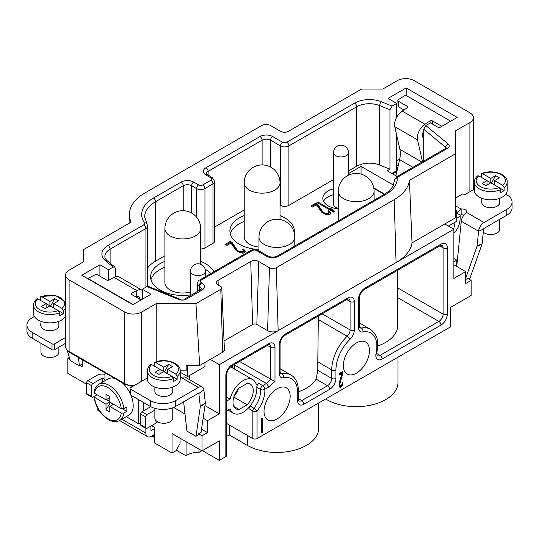 <?xml version="1.0" encoding="UTF-8"?>
<svg xmlns="http://www.w3.org/2000/svg" width="539" height="539" viewBox="0 0 539 539"><rect width="100%" height="100%" fill="white"/><g stroke="black" fill="none" stroke-linecap="round" stroke-linejoin="round"><path stroke-width="0.81" d="M150.92 426.046L150.92 430.156A0.6 0.344 120 0 0 151.344 430.398L154.538 428.552M173.363 378.567A16.406 9.473 -0 0 1 152.22 377.556A16.406 9.473 -0 0 1 152.086 377.482A16.406 9.473 -0 0 1 147.41 370.859C147.443 368.508 148.562 366.419 150.765 364.586L151.762 364.627A14.62 8.442 -0 0 0 153.366 375.299A14.62 8.442 -0 0 0 172.082 376.357L173.363 378.567L173.363 381.484A16.406 9.473 0 0 0 177.163 379.294L177.163 376.37A16.406 9.473 -0 0 0 180.228 370.859L186.177 370.859L186.177 365.503L187.653 366.352L187.653 376.586L180.228 372.294M391.846 173.443L396.697 170.647L396.697 135.201M156.222 361.763L156.222 303.632L195.94 303.632L220.801 289.281A3.322 1.92 0 0 0 221.772 287.873A3.322 1.92 0 0 0 220.801 286.566L218.059 284.983A5.626 3.247 0 0 1 216.408 282.766A5.626 3.247 0 0 1 218.059 280.388L250.756 261.509A5.626 3.247 0 0 1 258.713 261.509L269.473 267.721A4.811 2.776 0 0 0 276.278 267.721L394.191 199.646A52.539 30.332 0 0 0 409.445 180.363L455.34 153.871L455.34 130.943L469.893 122.542A11.932 6.892 0 0 0 473.39 117.67A11.932 6.892 0 0 0 469.893 112.799L414.208 80.648A11.932 6.892 0 0 0 397.331 80.648L382.778 89.05L361.629 89.05L288.459 131.294A5.626 3.247 0 0 1 280.496 131.294L270.585 125.567A6.306 3.638 0 0 0 261.671 125.567L144.809 193.036A52.539 30.332 0 0 0 129.434 213.74A52.539 30.332 0 0 0 131.112 222.135L83.66 249.53L83.66 261.738L69.107 270.14A11.932 6.892 0 0 0 65.61 275.011A11.932 6.892 0 0 0 69.107 279.882L124.792 312.034A11.932 6.892 0 0 0 141.669 312.034L156.222 303.632M186.177 365.503L199.679 365.503L195.94 303.632M147.41 377.9L130.492 387.669A1.792 1.031 0 0 0 129.966 388.397A1.792 1.031 0 0 0 130.492 389.124L150.32 400.578A17.902 10.335 0 0 0 175.633 400.578L198.419 387.42A7.755 4.48 -60 0 1 202.293 387.036L184.998 377.051A7.755 4.48 120 0 0 184.756 376.923L180.754 377.226A4.474 2.58 180 0 1 180.228 377.3M172.77 387.083L172.77 391.321A8.947 5.168 180 0 1 167.245 396.091A8.947 5.168 180 0 1 157.489 394.972A8.947 5.168 180 0 1 154.868 391.321L154.868 387.083M129.966 388.397L129.966 394.245A1.792 1.031 0 0 0 130.492 394.972L150.32 406.419A17.902 10.335 0 0 0 175.633 406.419L198.419 393.268A0.6 0.344 -60 0 1 198.837 393.45L200.306 406.446A1.792 0.903 54.3 0 1 200.306 406.763L195.987 436.347L186.939 431.119L183.617 401.811M202.293 387.036A7.755 4.48 -60 0 1 203.863 389.838L205.332 402.828A1.792 0.903 54.3 0 1 205.332 403.145L201.081 432.285L198.601 433.807L198.392 434.616L195.987 436.347M198.601 433.807L201.997 435.775L207.481 432.608L201.532 429.172M201.997 435.775L201.997 450.873L172.049 433.578L172.049 453.063L154.538 442.957L154.538 427.366L151.587 425.662M99.58 411.23L97.795 410.199L97.795 408.36M86.617 384.26L67.84 373.419L67.84 358.314L70.009 359.567M80.055 365.368L82.184 366.601L82.184 359.654M173.592 407.437L184.998 414.019M154.868 410.125L146.945 414.7A1.792 1.031 120 0 0 145.678 416.896L145.678 427.616A1.792 1.031 120 0 0 146.049 428.431A1.792 1.031 120 0 0 146.945 428.343L155.987 423.122A7.755 4.48 0 0 0 157.563 421.808M145.86 428.323L145.86 433.073A7.755 4.48 120 0 0 147.464 436.624A7.755 4.48 120 0 0 151.344 436.24L154.538 434.4M180.06 438.207L180.06 443.563L175.842 450.873L172.049 453.063M201.997 450.873L219.299 440.889L219.299 460.373L202.421 450.631M219.299 460.373L225.834 456.6L225.834 375.73A8.947 5.168 -60 0 1 232.161 364.768L268.658 343.7A8.947 5.168 -60 0 1 274.984 347.359L274.984 381.578A28.938 16.709 120 0 0 268.954 386.887L264.811 389.279A22.375 12.916 -60 0 1 257.056 410.967A2.985 1.725 180 0 1 252.838 410.967L252.838 438.571L226.71 423.492M225.834 375.73A2.985 1.725 0 0 0 226.71 374.511L226.71 455.381A2.985 1.725 180 0 1 225.834 456.6M250.083 406.076L253.876 408.266A2.985 1.725 -60 0 0 252.838 410.967L249.038 408.778A2.985 1.725 -60 0 1 250.083 406.076A19.391 11.198 120 0 0 256.8 387.278L260.6 389.468A19.391 11.198 -60 0 1 253.876 408.266A2.985 0.613 38.5 0 1 257.056 410.967L257.056 438.571A2.985 1.725 180 0 1 252.838 438.571M257.056 438.571L450.274 327.018L450.274 307.533L471.16 295.473L471.16 280.374L467.758 278.414L465.676 279.546M456.816 265.835L456.816 260.155L453.865 261.86M453.865 258.45L456.816 260.155M455.34 210.102L456.816 210.958L456.816 221.185L448.381 226.057M348.464 170.964L356.744 166.187A17.902 10.335 180 0 1 379.672 165.028L389.946 169.185L387.204 170.769L397.088 176.475M456.755 266.455L461.283 221.246A7.755 4.48 -60 0 1 463.089 216.227L466.363 212.332A4.474 2.58 0 0 0 466.565 211.564A4.474 2.58 0 0 0 461.148 209.038L456.54 213.242M468.472 278.825L469.961 278.171L482.055 244.093A1.792 1.152 66.5 0 0 482.129 243.736L483.604 229.041L478.578 231.231L477.109 245.925A1.792 1.152 66.5 0 1 477.028 246.283L465.676 278.279M471.16 280.374L465.676 283.541L465.676 271.602L453.865 278.427L453.865 229.223L444.79 223.988L455.34 217.897L455.34 153.871M505.804 194.175L506.808 194.761A17.902 10.335 180 0 1 512.05 202.064A17.902 10.335 180 0 1 506.808 209.375L484.022 222.526A7.755 4.48 120 0 0 478.578 231.231L461.283 221.246M512.05 202.064L512.05 207.913A17.902 10.335 180 0 1 506.808 215.216L484.022 228.374A0.6 0.344 120 0 0 483.604 229.041M455.34 198.17L462.934 193.784L463.351 194.027A1.792 1.031 0 0 0 465.885 194.027L474.367 189.128M499.727 198.312L499.727 202.549A8.947 5.168 180 0 1 494.202 207.326A8.947 5.168 180 0 1 484.446 206.208A8.947 5.168 180 0 1 481.826 202.549L481.826 198.312M221.772 287.873L224.419 349.703A5.969 3.443 0 0 1 222.674 352.23L210.223 359.412L219.299 364.647L453.865 229.223M224.042 340.958L252.623 324.458L250.756 261.509M276.278 267.721L278.151 330.67A7.458 4.305 0 0 1 267.6 330.67L256.84 324.458A2.985 1.725 0 0 0 252.623 324.458M394.191 199.646L396.064 262.594A55.187 31.862 0 0 0 412.005 242.914L444.79 223.988M147.464 286.357A5.969 3.443 0 0 0 147.659 285.475L147.659 226.043L144.668 216.921A37.292 21.526 180 0 1 155.589 201.701L183.226 185.746A5.969 3.443 180 0 1 191.662 185.746L196.513 188.549A5.969 3.443 0 0 0 204.955 188.549L212.966 183.92A5.969 3.443 0 0 0 214.717 181.481L212.353 177.681L206.37 173.807A5.969 3.443 180 0 1 208.115 171.375L262.116 140.201A5.969 3.443 180 0 1 270.558 140.201L280.469 145.921A5.969 3.443 0 0 0 288.904 145.921L356.744 106.756A17.902 10.335 180 0 1 379.672 105.597L389.946 109.754L389.946 169.185M164.907 255.756L155.589 261.132A37.292 21.526 0 0 0 147.659 267.91M200.703 248.984A5.969 3.443 0 0 0 204.955 247.98L212.966 243.352A5.969 3.443 0 0 0 214.717 240.913L214.717 181.481M214.717 227L244.221 209.961M280.017 205.089L280.469 205.352A5.969 3.443 0 0 0 288.904 205.352L333.553 179.581M393.389 185.052L361.049 166.383L348.464 173.646M348.464 173.733L349.932 174.582M373.85 188.387L384.219 194.377M164.907 261.375A32.219 18.602 0 0 0 150.583 276.844A32.219 18.602 0 0 0 160.022 289.995A32.219 18.602 0 0 0 190.536 294.9M213.821 271.811A32.219 18.602 0 0 0 205.588 263.686A32.219 18.602 0 0 0 200.703 261.375M244.221 215.587A32.219 18.602 0 0 0 229.897 231.049A32.219 18.602 0 0 0 239.336 244.201A32.219 18.602 0 0 0 258.983 249.564M294.213 232.666A32.219 18.602 0 0 0 294.334 231.049A32.219 18.602 0 0 0 284.902 217.897A32.219 18.602 0 0 0 280.017 215.587M333.553 188.832A18.198 10.504 0 0 0 322.814 198.413A18.198 10.504 0 0 0 328.143 205.844A18.198 10.504 0 0 0 338.297 208.802M232.08 242.469L230.281 241.432L225.221 244.356L227.02 245.393L230.955 243.116L236.136 250.494L239.727 252.562L243.001 253.162L244.207 252.879L245.393 251.78L245.238 251.039L243.069 248.978L242.368 249.382L243.46 250.824L242.55 251.76L240.347 251.787L238.272 250.918L237.12 249.921L232.08 242.469L232.08 243.439L230.281 242.409L226.063 244.841M316.945 202.469L333.816 212.211L334.665 211.719L332.994 209.786L330.117 208.128L331.788 210.062L317.788 201.977L316.945 202.469M317.612 204.153L315.82 203.115L310.754 206.039L312.553 207.077L316.487 204.8L321.668 212.177L325.26 214.246L328.541 214.845L329.74 214.562L330.926 213.464L330.771 212.723L328.601 210.661L327.901 211.066L328.992 212.507L328.083 213.444L325.886 213.471L323.804 212.602L322.652 211.605L317.612 204.153L317.612 205.123L315.82 204.092L311.603 206.525M455.34 211.807L456.816 210.958M189.135 365.503L187.653 366.352M219.299 364.647L219.299 413.851L207.481 420.669L207.481 432.608M264.016 411.412A18.494 10.679 -60 0 1 272.087 392.803A18.494 10.679 -60 0 1 286.344 387.844A18.494 10.679 -60 0 1 290.171 396.313A18.494 10.679 -60 0 1 282.099 414.929A18.494 10.679 -60 0 1 267.849 419.881A18.494 10.679 -60 0 1 264.016 411.412M343.33 365.624A18.494 10.679 -60 0 1 351.401 347.008A18.494 10.679 -60 0 1 365.658 342.056A18.494 10.679 -60 0 1 369.484 350.525A18.494 10.679 -60 0 1 361.413 369.134A18.494 10.679 -60 0 1 347.156 374.093A18.494 10.679 -60 0 1 343.33 365.624M261.583 418.352L261.583 432.965L262.217 432.601L262.85 430.055L262.85 427.568L262.217 430.109L262.217 417.988L261.583 418.352M342.878 372.968L342.878 371.411L339.085 373.608L339.085 375.157L342.036 373.453L339.186 382.872L339.61 386.982L340.035 387.359L341.086 387.063L342.669 383.97L342.777 382.67L342.245 382.973L341.719 384.833L340.769 385.688L340.244 385.681L339.718 384.435L342.878 372.968L342.036 372.483L342.036 371.903M153.271 435.128L153.271 436.866L154.538 437.601M176.266 450.146L186.07 455.805A14.917 8.611 0 0 1 198.952 452.389L201.788 450.752M226.71 436.368L229.21 434.919L247.354 445.396A41.766 24.114 180 0 0 292.866 450.624A41.766 24.114 180 0 0 318.65 428.343L318.65 403.01M397.957 357.222L397.957 382.555A41.766 24.114 180 0 1 372.179 404.829A41.766 24.114 180 0 1 326.668 399.601L325.61 398.995M153.271 436.866A41.766 24.114 180 0 1 151.803 435.977M67.84 358.314L69.349 357.445M210.843 273.529A32.219 18.602 0 0 0 205.588 269.534A32.219 18.602 0 0 0 205.197 269.311M164.907 267.223A32.219 18.602 0 0 0 150.987 279.761M190.536 292.01A17.902 10.335 180 0 1 170.149 289.995A17.902 10.335 180 0 1 164.907 282.685L164.907 228.617A17.902 10.335 180 0 0 170.149 235.92A17.902 10.335 0 0 0 189.654 238.164A17.902 10.335 0 0 0 200.703 228.617L200.703 264.292M244.221 221.428A32.219 18.602 0 0 0 230.301 233.973M258.983 247.071A17.902 10.335 180 0 1 249.463 244.201A17.902 10.335 180 0 1 244.221 236.897L244.221 182.822A17.902 10.335 180 0 0 249.463 190.132A17.902 10.335 0 0 0 268.968 192.369A17.902 10.335 0 0 0 280.017 182.822L280.017 219.514M333.553 194.673A18.198 10.504 0 0 0 323.528 201.337M333.553 152.618A7.458 4.305 0 0 0 335.736 155.663A7.458 4.305 0 0 0 343.862 156.6A7.458 4.305 0 0 0 348.464 152.618A7.458 7.458 0 0 0 344.738 146.163A7.458 7.458 0 0 0 333.553 152.618L333.553 204.261A7.458 4.305 0 0 0 335.736 207.299A7.458 4.305 0 0 0 338.297 208.27M186.07 441.677L186.07 455.805M198.952 449.115L198.952 452.389M239.087 388.053L247.179 383.384A14.317 8.267 120 0 1 250.291 384.037A14.317 8.267 120 0 1 247.179 404.816L239.087 409.492A14.317 8.267 120 0 1 235.974 408.838A14.317 8.267 120 0 1 239.087 388.053M249.038 408.778L249.038 407.316A19.391 11.198 120 0 1 233.434 413.231A19.391 11.198 120 0 1 230.086 408.838L226.71 410.785M226.71 401.043L230.086 399.096L226.71 397.149M256.8 387.278A2.985 1.725 -60 0 1 258.902 383.431L256.423 384.866A19.391 11.198 120 0 0 252.825 379.645A19.391 11.198 120 0 0 230.086 399.096M233.852 406.467L239.087 409.492M233.852 397.122L247.179 404.816M260.6 389.468A2.985 1.725 -60 0 1 262.702 385.628A2.985 1.725 60 0 1 264.811 389.279A2.985 1.853 175.9 0 1 260.6 389.468M234.33 364.526L234.33 368.427A5.969 3.443 180 0 1 234.27 368.925M268.658 343.7A2.985 1.725 60 0 1 268.038 345.068L269.527 344.623A5.969 3.443 -60 0 1 270.767 347.359L270.767 379.476A31.922 18.427 120 0 0 266.421 383.478L234.33 364.95M258.902 383.431L262.702 385.628L266.421 383.478L268.954 386.887M239.599 361.487L274.984 381.578M397.661 270.228L397.661 325.556A41.463 23.938 180 0 1 377.724 346.018M349.966 339.368A28.938 16.709 120 0 0 335.945 369.889L335.945 378.412A8.947 5.168 -60 0 1 329.619 389.374L303.881 404.23A8.947 5.168 -60 0 1 297.555 400.578L297.555 392.048A28.938 16.709 120 0 0 283.541 377.718A8.947 5.168 -60 0 1 279.202 373.284L279.202 344.92A8.947 5.168 -60 0 1 285.529 333.958L347.972 297.912A8.947 5.168 -60 0 1 354.298 301.564L354.298 329.929A8.947 5.168 -60 0 1 349.966 339.368A2.985 1.091 -133.8 0 0 347.19 336.221A31.922 18.427 120 0 0 331.728 369.889L317.794 361.844L318.347 316.022M335.945 369.889A2.985 1.725 180 0 1 331.728 369.889L331.728 378.412A5.969 3.443 -60 0 1 327.51 385.722L316.097 379.133L317.794 370.367L317.794 361.844M316.097 379.133A41.463 23.938 180 0 1 298.431 391.799M455.031 222.216A38.781 22.389 60 0 1 453.528 229.028M395.882 175.775A7.162 4.137 -60 0 1 395.895 175.734L399.594 159.618A23.864 13.778 120 0 0 399.898 149.364L394.77 126.672A11.339 6.542 -60 0 1 402.161 111.081L407.214 107.861A1.792 1.085 -2.7 0 0 407.74 107.045A1.792 1.085 -2.7 0 0 407.214 106.318L398.355 101.204A1.792 1.085 177.3 0 1 397.829 100.483A1.792 1.085 177.3 0 1 398.355 99.668L404.25 95.908A1.792 1.085 177.3 0 1 406.783 95.834L449.816 120.675A1.792 1.085 177.3 0 1 450.334 121.396A1.792 1.085 177.3 0 1 450.334 121.41L450.334 121.41M455.34 205.682L461.148 209.038L461.148 214.886L460.326 214.94A0.6 0.344 120 0 0 460.218 215.324L460.218 216.294A38.781 22.389 60 0 1 453.865 232.902M463.89 215.048A4.474 2.58 0 0 0 461.148 214.886M34.408 316.481L32.192 317.761A17.902 10.335 0 0 0 26.95 325.071L26.95 330.912A17.902 10.335 0 0 0 32.192 338.222L52.02 349.67A1.792 1.031 0 0 0 54.554 349.67L65.61 343.282M396.859 171.523L392.688 173.935M58.859 347.183L58.859 352.351A8.947 5.168 180 0 1 50.046 357.512A8.947 5.168 180 0 1 40.964 352.506A8.947 5.168 180 0 1 40.964 352.351L40.964 343.282M58.859 321.318L58.859 325.556A8.947 5.168 180 0 1 53.334 330.326A8.947 5.168 180 0 1 43.585 329.208A8.947 5.168 180 0 1 40.984 325.933A7.607 4.393 180 0 1 40.614 324.579A7.607 4.393 180 0 1 40.964 323.272M26.95 325.071A17.902 10.335 0 0 0 32.192 332.374L52.02 343.821A1.792 1.031 0 0 0 54.554 343.821L65.61 337.441M396.697 160.656L399.749 158.897M398.409 164.786L396.697 165.776M430.445 122.905L425.837 125.567L448.158 143.967A5.969 3.443 180 0 1 447.491 148.38L398.186 176.846A2.985 1.725 0 0 0 397.31 178.072A40.27 23.251 180 0 1 385.52 194.633L278.993 256.14A8.947 5.168 180 0 1 266.333 256.14L256.631 250.534A2.985 1.725 0 0 0 252.414 250.534L201.155 280.132A2.985 1.725 0 0 0 201.155 282.564L201.788 282.928A8.947 5.168 180 0 1 201.788 290.238L186.433 299.105A5.969 3.443 180 0 1 178.793 299.489L146.911 286.6L142.303 289.261L150.954 294.254L132.81 304.73L81.766 275.261L99.904 264.784L108.555 269.776L113.163 267.115L105.664 260.937A20.88 12.053 180 0 1 108.002 245.494L143.805 224.824A2.985 1.725 0 0 0 144.472 222.978A40.27 23.251 180 0 1 153.48 198.049L181.117 182.094A8.947 5.168 180 0 1 193.77 182.094L198.621 184.89A2.985 1.725 0 0 0 202.846 184.89L210.857 180.262A2.985 1.725 0 0 0 210.857 177.83L206.006 175.027A8.947 5.168 180 0 1 206.006 167.723L260.007 136.542A8.947 5.168 180 0 1 272.667 136.542L282.577 142.269A2.985 1.725 0 0 0 286.795 142.269L354.635 103.104A20.88 12.053 180 0 1 381.383 101.75L392.089 106.082L396.697 103.421L388.046 98.428L406.19 87.951L457.234 117.421L439.096 127.898L430.445 122.905M412.005 242.914L409.445 180.363M199.679 365.503L210.223 359.412M453.865 264.784L465.676 271.602M204.955 362.457L204.955 366.594L187.653 376.586M219.299 413.851L204.975 405.584M189.344 375.609L189.344 379.557M203.142 418.163L207.481 420.669M94.143 396.475L92.944 397.169A1.792 1.031 -60 0 1 92.048 397.256A1.792 1.031 -60 0 1 91.677 396.434L91.677 385.715A1.792 1.031 -60 0 1 92.944 383.525L101.986 378.304A0.6 0.344 180 0 1 102.828 378.304L104.937 379.523M143.751 410.705L143.751 402.626M141.016 299.994A1.792 0.977 2.5 0 0 140.645 299.684L131.785 294.563A1.792 0.977 -177.5 0 1 131.26 293.836A1.792 0.977 -177.5 0 1 131.785 293.182L136.839 290.568A11.339 6.542 -60 0 1 142.087 290.238A11.339 6.542 -60 0 1 142.303 290.373M142.087 290.238L119.308 277.086A11.339 6.542 120 0 0 114.059 277.417L108.999 280.031A1.792 0.977 -177.5 0 1 106.473 279.95L97.613 274.836A1.792 0.977 2.5 0 0 95.086 274.762L89.184 277.807A1.792 0.977 2.5 0 0 88.665 278.461A1.792 0.977 2.5 0 0 89.184 279.195L132.217 304.036A1.792 0.977 2.5 0 0 133.45 304.36M135.868 296.922L136.576 296.558A4.177 2.412 -60 0 1 138.51 296.437A4.177 2.412 -60 0 1 139.332 298.923M150.752 406.662L141.878 411.783A1.792 1.031 120 0 0 140.618 413.972L140.618 424.692A1.792 1.031 120 0 0 140.989 425.507L146.049 428.431M92.048 397.256L86.988 394.332A1.792 1.031 -60 0 1 86.617 393.51L86.617 382.798A1.792 1.031 -60 0 1 87.884 380.601L96.919 375.387A7.755 4.48 180 0 1 104.937 374.315M140.618 422.744L138.685 423.856L138.685 399.709M126.241 416.667L138.685 423.856M104.937 372.786L104.937 380.743M121.255 408.677L109.788 402.054L109.788 396.455L105.994 394.258L105.994 399.864L94.527 393.241A19.094 11.023 60 0 1 107.888 387.561A19.094 11.023 60 0 1 121.255 408.677L123.802 408.683L126.753 406.979A20.88 12.053 60 0 1 126.874 409.242A20.88 12.053 60 0 1 126.753 411.358L123.802 413.069A20.88 12.053 60 0 1 119.597 420.508L128.875 415.145A20.88 12.053 -120 0 0 133.2 405.584A20.88 12.053 -120 0 0 130.95 395.242M129.966 393.066A20.88 12.053 -120 0 0 122.225 382.771M114.652 378.398A20.88 12.053 -120 0 0 107.995 378.978L98.718 384.334A20.88 12.053 60 0 1 109.154 385.372A20.88 12.053 60 0 1 123.802 408.683M93.995 392.426L94.527 393.241M105.994 399.864L109.788 397.667M97.047 394.696L93.995 396.953L105.994 404.25L105.994 409.849L109.788 412.039L109.788 406.44L121.255 413.063A19.094 11.023 60 0 1 107.773 418.668A19.094 11.023 60 0 1 94.527 397.627M106.412 399.621L109.788 401.568M105.994 394.258L109.788 396.455M105.994 409.849L110.421 402.417M109.788 402.054L105.994 404.25M113.588 404.25L109.788 406.44M122.629 408.98L126.753 411.358M123.802 413.069L121.255 413.063M110.212 402.539L113.372 404.371M78.438 357.492L79.388 365.846L70.333 360.618L67.207 350.512M65.61 345.371L65.064 343.599M82.184 363.832L79.388 365.846M99.904 276.163L99.904 264.784M142.303 299.246L142.303 289.261M146.911 286.6L148.346 286.398M423.694 161.107L423.694 129.239L425.837 125.567M406.19 95.612L406.19 87.951M396.697 117.192L396.697 103.421M392.089 106.082L389.946 109.754M115.306 276.884L115.306 268.314L114.827 267.054L113.163 267.115M108.555 280.192L108.555 269.776M65.61 316.13A16.406 9.473 180 0 1 61.513 320.078A16.406 9.473 180 0 1 38.309 320.078A16.406 9.473 180 0 1 33.506 313.375L33.506 305.094A16.406 9.473 -0 0 0 38.181 311.717A16.406 9.473 -0 0 0 38.309 311.791A16.406 9.473 -0 0 0 59.458 312.802L59.458 315.719A16.406 9.473 0 0 0 61.513 314.715A16.406 9.473 0 0 0 63.258 313.53L63.258 310.605L61.972 308.402A14.62 8.442 -0 0 0 60.247 297.669A14.62 8.442 -0 0 0 41.651 296.672L49.911 301.442L54.762 298.64L58.562 300.836L53.711 303.632L61.972 308.402M33.506 305.094C33.533 302.743 34.651 300.654 36.861 298.828L37.851 298.862A14.62 8.442 -0 0 0 39.462 309.534A14.62 8.442 -0 0 0 58.172 310.599L63.258 313.53M53.711 308.018L53.711 303.632M40.364 300.317L40.364 297.393L40.809 296.544L41.651 296.672M59.458 312.802L58.172 310.599L49.911 305.829L45.06 308.625L41.26 306.435L46.111 303.632L49.911 305.829L49.911 301.442M50.545 306.192L54.762 298.64M37.851 298.862L46.111 303.632L46.111 308.018M50.545 305.95L53.711 307.776M172.77 407.767L172.77 418.116A8.947 5.168 180 0 1 163.957 423.277A8.947 5.168 180 0 1 154.875 418.271A8.947 5.168 180 0 1 154.868 418.116L154.868 408.326M167.616 373.783L167.616 369.397L175.876 374.167A14.62 8.442 -0 0 0 174.158 363.427A14.62 8.442 -0 0 0 155.555 362.437L154.713 362.309C164.907 357.775 180.875 362.862 180.228 370.859L180.228 379.139A16.406 9.473 180 0 1 170.095 387.891A16.406 9.473 180 0 1 152.22 385.836A16.406 9.473 180 0 1 147.41 379.139L147.41 370.859M177.163 376.37L175.876 374.167M172.096 376.37L177.163 379.294M155.555 362.437L163.822 367.207L168.673 364.404L172.467 366.594L167.616 369.397M154.275 366.075L154.275 363.158L154.713 362.309M172.082 376.357L163.822 371.593L158.965 374.389L155.171 372.2L160.022 369.397L163.822 371.593L163.822 367.207M164.449 371.957L168.673 364.404M151.762 364.627L160.022 369.397L160.022 373.783M164.449 371.715L167.616 373.54M499.727 219.306L499.727 229.344A8.947 5.168 180 0 1 493.333 234.297A8.947 5.168 180 0 1 483.288 232.174M504.12 187.606A16.406 9.473 -0 0 0 507.186 182.094L507.186 190.375A16.406 9.473 180 0 1 497.052 199.127A16.406 9.473 180 0 1 479.178 197.072A16.406 9.473 180 0 1 474.367 190.375L474.367 182.094A16.406 9.473 -0 0 0 479.043 188.717A16.406 9.473 -0 0 0 479.178 188.791A16.406 9.473 -0 0 0 500.32 189.795L500.32 192.719A16.406 9.473 0 0 0 504.12 190.53L504.12 187.606L502.833 185.403A14.62 8.442 -0 0 0 501.115 174.663A14.62 8.442 -0 0 0 482.513 173.666L490.773 178.436L495.631 175.64L499.424 177.83L494.573 180.632L502.833 185.403M474.367 182.094C474.401 179.743 475.519 177.654 477.722 175.822L478.72 175.862A14.62 8.442 -0 0 0 480.323 186.528A14.62 8.442 -0 0 0 499.04 187.592L504.12 190.53M494.573 185.018L494.573 180.632M481.226 177.311L481.226 174.387L481.671 173.538L482.513 173.666M500.32 189.795L499.04 187.592L490.773 182.822L485.922 185.625L482.129 183.435L486.98 180.632L490.773 182.822L490.773 178.436M491.406 183.186L495.631 175.64M478.72 175.862L486.98 180.632L486.98 185.018M491.406 182.943L494.573 184.769M441.933 126.261A1.792 1.085 177.3 0 1 441.387 126.052L432.527 120.938A1.792 1.085 -2.7 0 0 430.001 121.012L424.941 124.233A11.339 6.542 120 0 0 417.55 139.83L422.515 161.794M423.694 131.381A4.177 2.412 120 0 0 422.482 135.666L423.694 141.029M403.927 109.956L398.617 106.89A1.792 1.085 177.3 0 1 398.099 106.17L397.829 100.483M229.21 424.934L229.21 434.919M262.217 430.109L261.583 429.745M262.85 430.055L262.304 429.745M262.217 432.601L261.583 432.231M261.583 431.267L261.914 429.94M341.78 373.305L342.036 372.483M340.244 385.681L339.085 384.758L339.927 385.244M339.55 386.84L341.167 385.466M339.085 374.187L341.194 372.968L342.036 373.453M339.927 382.447L339.341 382.111M339.718 383.815L339.139 383.478M339.718 384.435L339.092 384.071M342.669 383.97L342.11 383.653M342.245 385.459L341.531 385.048M341.827 386.328L340.978 385.836M341.086 387.063L340.244 386.578M340.661 387.305L339.819 386.82M361.049 166.383L361.049 174.117M384.637 194.128L373.749 187.841M238.238 251.861L232.08 243.439M243.46 250.824L243.116 252.414L240.751 252.825M245.225 251.989L242.988 249.995M334.099 212.043L331.788 210.062L331.788 211.039M323.771 213.545L317.612 205.123M328.992 212.507L328.649 214.098L326.284 214.509M330.757 213.673L328.52 211.679M230.281 241.432L230.281 242.409M237.12 249.921L237.12 250.898M238.272 250.918L238.272 251.875M238.993 251.329L238.993 252.218M240.347 251.787L240.347 252.724M241.492 251.962L241.492 252.932M242.55 251.76L242.55 252.737M243.116 251.437L243.116 252.414M243.069 248.978L243.069 249.948M244.362 249.887L244.362 250.857M245.238 251.039L245.238 251.969M317.788 201.977L317.788 202.954M332.994 209.786L332.994 210.756M315.82 203.115L315.82 204.092M322.652 211.605L322.652 212.582M323.804 212.602L323.804 213.559M324.525 213.013L324.525 213.902M325.886 213.471L325.886 214.407M327.025 213.646L327.025 214.616M328.083 213.444L328.083 214.421M328.649 213.121L328.649 214.098M328.601 210.661L328.601 211.632M329.902 211.571L329.902 212.541M330.771 212.723L330.771 213.653M180.754 377.226L198.419 387.42M141.669 381.214L141.669 312.034M130.492 389.124L130.492 394.972M150.32 400.578L150.32 406.419M175.633 400.578L175.633 406.419M198.467 393.241L198.837 393.45L203.863 389.838M205.332 402.828L200.306 406.446M155.987 420.609L155.987 423.122M150.92 430.156L151.344 430.398M477.028 246.283L482.055 244.093M466.363 212.332L484.022 222.526M477.109 245.925L482.129 243.736M506.808 209.375L506.808 215.216M447.323 314.109A8.947 5.168 -60 0 1 440.996 325.071L382.158 359.035A8.947 5.168 -60 0 1 376.074 353.227A28.938 16.709 120 0 0 362.855 331.93A8.947 5.168 -60 0 1 358.516 327.496L358.516 299.132A8.947 5.168 -60 0 1 364.842 288.17L440.996 244.201A8.947 5.168 -60 0 1 447.323 247.859L447.323 314.109A2.985 1.725 180 0 1 443.105 314.109A5.969 3.443 -60 0 1 438.887 321.419L380.049 355.383A5.969 3.443 -60 0 1 377.064 355.679L376.882 352.641C378.183 343.417 379.213 336.1 370.259 329.214A31.922 18.427 120 0 0 361.406 328.015A5.969 3.443 -60 0 1 359.756 327.793L359.392 326.277L359.392 297.912C359.749 294.395 361.359 291.599 364.229 289.531L440.376 245.568L441.865 245.124A5.969 3.443 -60 0 1 443.105 247.859L443.105 314.109L397.661 287.873M294.779 246.013L294.779 237.14A17.902 10.335 180 0 1 283.73 246.687A17.902 10.335 180 0 1 264.225 244.443A17.902 10.335 0 0 1 258.983 237.14L258.983 250.884M374.093 200.218L374.093 191.345A17.902 10.335 180 0 1 363.043 200.892A17.902 10.335 180 0 1 343.538 198.655A17.902 10.335 0 0 1 338.297 191.345L338.297 220.889M192.719 274.284A7.458 4.305 0 0 0 200.845 275.213A7.458 4.305 0 0 0 205.447 271.238A7.458 7.458 0 0 0 201.721 264.777A7.458 7.458 0 0 0 190.536 271.238A7.458 4.305 0 0 0 192.719 274.284M234.263 395.922A12.229 7.061 120 0 0 238.251 389.01M364.842 288.17A2.985 1.725 60 0 1 364.229 289.531M440.996 244.201A2.985 1.725 60 0 1 440.376 245.568M447.323 247.859A2.985 1.725 180 0 1 443.105 247.859L439.757 245.925M440.996 325.071A2.985 1.725 -120 0 0 438.887 321.419L397.661 297.616M382.158 359.035A2.985 1.725 -120 0 0 380.049 355.383L376.748 353.476M376.074 353.227A2.985 1.179 12.3 0 0 376.882 352.641M362.855 331.93A2.985 2.176 -101 0 0 361.406 328.015L359.425 326.87M358.516 327.496A2.985 1.725 0 0 0 359.392 326.277M358.516 299.132A2.985 1.725 0 0 0 359.392 297.912M347.972 297.912A2.985 1.725 60 0 1 347.352 299.273L348.841 298.835A5.969 3.443 -60 0 1 350.08 301.564L350.08 329.929A5.969 3.443 -60 0 1 347.19 336.221L318.347 319.573M335.945 378.412A2.985 1.725 180 0 1 331.728 378.412L317.794 370.367M329.619 389.374A2.985 1.725 -120 0 0 327.51 385.722L301.773 400.578A5.969 3.443 -60 0 1 298.788 400.875L298.431 390.836C298.208 383.027 295.716 377.751 290.945 375.003A31.922 18.427 120 0 0 282.092 373.803A5.969 3.443 -60 0 1 280.442 373.581L280.078 372.072L280.078 343.7C280.435 340.183 282.045 337.394 284.915 335.325L347.352 299.273M303.881 404.23A2.985 1.725 -120 0 0 301.773 400.578L298.431 398.644M297.555 400.578A2.985 1.725 0 0 0 298.431 399.359M297.555 392.048A2.985 1.725 0 0 0 298.431 390.836M283.541 377.718A2.985 2.176 -101 0 0 282.092 373.803L280.112 372.665M279.202 373.284A2.985 1.725 0 0 0 280.078 372.072M279.202 344.92A2.985 1.725 0 0 0 280.078 343.7M285.529 333.958A2.985 1.725 60 0 1 284.915 335.325M354.298 301.564A2.985 1.725 180 0 1 350.08 301.564L346.732 299.63M354.298 329.929A2.985 1.725 180 0 1 350.08 329.929L322.167 313.819M232.585 365.536L232.585 367.955M232.161 364.768A2.985 1.725 60 0 1 231.548 366.136L268.038 345.068M274.984 347.359A2.985 1.725 180 0 1 270.767 347.359L267.418 345.425M395.895 175.734L397.128 176.448M456.816 213.363L460.326 214.94M473.39 189.277A11.932 6.892 180 0 1 473.363 189.708L473.39 117.67M469.893 191.716L469.893 122.542M267.6 330.67L269.473 267.721M256.84 324.458L258.713 261.509M218.194 285.064L218.059 280.388M222.674 352.23L220.801 289.281M133.982 385.654A11.932 6.892 180 0 1 124.792 383.647L124.792 312.034M132.661 386.416L125.163 384.469A1.792 1.031 -60 0 1 124.792 383.647L69.107 351.495A11.932 6.892 180 0 1 65.61 346.624L65.61 275.011M125.163 384.469L69.477 352.317A1.792 1.031 -60 0 1 69.107 351.495L69.107 279.882M54.554 343.821L54.554 349.67M52.02 343.821L52.02 349.67M32.192 332.374L32.192 338.222M121.841 419.207L145.86 433.073M102.828 378.304L102.828 381.962M136.576 296.558L136.839 290.568L114.059 277.417M131.785 293.182L131.725 294.53M89.184 279.195L89.171 279.532M132.217 304.036L132.203 304.38M146.945 414.7L141.878 411.783M145.678 427.616L140.618 424.692M145.678 416.896L140.618 413.972M101.986 378.304L101.986 382.447M87.884 380.601L92.944 383.525M86.617 382.798L91.677 385.715M86.617 393.51L91.677 396.434M199.679 291.458L199.679 286.586A5.969 3.443 180 0 1 201.424 289.019L184.938 298.956L179.905 299.158L148.313 286.384M199.046 290.811L199.046 286.216L199.679 286.586A2.985 1.725 120 0 1 201.788 282.928M197.301 291.821L197.301 283.784A5.969 3.443 0 0 0 199.046 286.216A2.985 1.725 120 0 1 201.155 282.564M398.186 176.846A2.985 1.725 -120 0 0 396.697 176.698L394.326 180.518A37.292 21.526 180 0 1 394.332 180.632L393.403 185.018C391.974 188.455 388.848 191.614 384.024 194.485L277.497 255.991C274.277 257.44 271.05 257.44 267.829 255.991L258.127 250.386C255.722 249.186 253.323 249.186 250.925 250.386L199.666 279.984C198.689 280.037 197.901 281.311 197.301 283.784M394.326 180.504A5.969 3.443 0 0 0 394.326 180.518A2.985 2.439 179.5 0 1 397.31 178.072M445.719 148.4L445.719 147.396A2.985 1.725 180 0 1 446.218 148.09M423.694 129.239L445.719 147.396A2.985 1.994 129.5 0 1 448.158 143.967M379.672 165.028L379.672 105.597A2.985 1.395 112 0 1 381.383 101.75M356.744 166.187L356.744 106.756A2.985 1.725 60 0 0 354.635 103.104M288.904 205.352L288.904 145.921A2.985 1.725 60 0 0 286.795 142.269M280.469 205.352L280.469 145.921A2.985 1.725 120 0 1 282.577 142.269M270.558 167.036L270.558 140.201A2.985 1.725 120 0 1 272.667 136.542M262.116 164.921L262.116 140.201A2.985 1.725 60 0 0 260.007 136.542M208.115 176.246L208.115 171.375A2.985 1.725 60 0 0 206.006 167.723M212.966 243.352L212.966 183.92A2.985 1.725 60 0 0 210.857 180.262M204.955 247.98L204.955 188.549A2.985 1.725 60 0 0 202.846 184.89M196.513 217.109L196.513 188.549A2.985 1.725 120 0 1 198.621 184.89M191.662 213.06L191.662 185.746A2.985 1.725 120 0 1 193.77 182.094M183.226 210.722L183.226 185.746A2.985 1.725 60 0 0 181.117 182.094M155.589 261.132L155.589 201.701A2.985 1.725 60 0 0 153.48 198.049M145.914 287.179L145.914 228.482A5.969 3.443 0 0 0 147.659 226.043M110.111 263.173L110.111 249.146L145.914 228.482A2.985 1.725 60 0 0 143.805 224.824M105.664 260.937A2.985 1.994 -50.5 0 1 107.557 261.071C105.577 259.212 104.681 257.676 104.869 256.456A17.902 10.335 180 0 1 110.111 249.146A2.985 1.725 60 0 0 108.002 245.494M144.472 222.978A2.985 2.271 -34.2 0 1 146.938 223.739M210.857 177.83A2.985 1.725 -60 0 1 212.353 177.681M206.006 175.027A2.985 1.725 -60 0 1 207.502 174.879M447.491 148.38A2.985 1.725 -120 0 0 446.002 148.232L396.697 176.698M385.52 194.633A2.985 1.725 -120 0 0 384.024 194.485M278.993 256.14A2.985 1.725 -120 0 0 277.497 255.991M266.333 256.14A2.985 1.725 -60 0 1 267.829 255.991M256.631 250.534A2.985 1.725 -60 0 1 258.127 250.386M252.414 250.534A2.985 1.725 -120 0 0 250.925 250.386M201.155 280.132A2.985 1.725 -120 0 0 199.666 279.984M201.788 290.238A2.985 1.725 -120 0 0 200.299 290.09M186.433 299.105A2.985 1.725 -120 0 0 184.938 298.956M178.793 299.489A2.985 1.395 -68 0 1 179.905 299.158M63.258 310.605A16.406 9.473 -0 0 0 65.61 307.843M456.816 218.261L460.218 216.294M399.594 159.618L412.935 167.326M399.898 149.364L421.97 162.104M417.55 139.83L394.77 126.672M425.035 126.193L424.941 124.233L402.161 111.081M430.001 121.012L430.095 123.108M432.527 120.938L432.682 124.192M441.387 126.052L441.414 126.564M398.355 101.204L398.617 106.89M407.214 106.318L407.282 107.813M247.354 435.404L247.354 445.396M326.668 398.382L326.668 399.601M205.332 403.145L200.306 406.763M200.703 228.617A17.902 17.902 0 0 0 191.756 213.114A17.902 17.902 0 0 0 164.907 228.617M280.017 182.822A17.902 17.902 0 0 0 271.063 167.319A17.902 17.902 0 0 0 244.221 182.822M294.779 237.14A17.902 17.902 0 0 0 285.832 221.637A17.902 17.902 0 0 0 258.983 237.14M374.093 191.345A17.902 17.902 0 0 0 365.146 175.849A17.902 17.902 0 0 0 338.297 191.345M205.447 276.642L205.447 271.238M190.536 295.729L190.536 271.238M348.464 175.202L348.464 152.618M238.662 388.525L234.047 396.522M359.392 322.935L370.259 329.214M280.078 368.73L290.945 375.003M226.71 374.511C227.067 371 228.677 368.204 231.548 366.136M230.598 366.81L252.825 379.645M227.963 410.064L233.434 413.231M40.964 321.318L40.964 325.886M129.434 213.74L129.023 223.341M69.477 352.317C66.944 350.788 65.65 348.888 65.61 346.624M88.632 279.222L88.665 278.461M147.464 436.624L119.57 420.521M119.597 420.508C116.276 422.293 112.449 421.956 108.13 419.483C100.321 414.235 95.612 406.743 94.002 397M98.718 384.334C96.077 385.924 94.507 388.606 94.002 392.385M114.773 267.014L107.557 261.071M446.258 148.38L446.359 147.962L446.002 148.232M65.61 302.069L55.483 295.46L40.809 296.544M507.186 182.094C507.832 174.097 491.864 169.01 481.671 173.538"/></g></svg>
